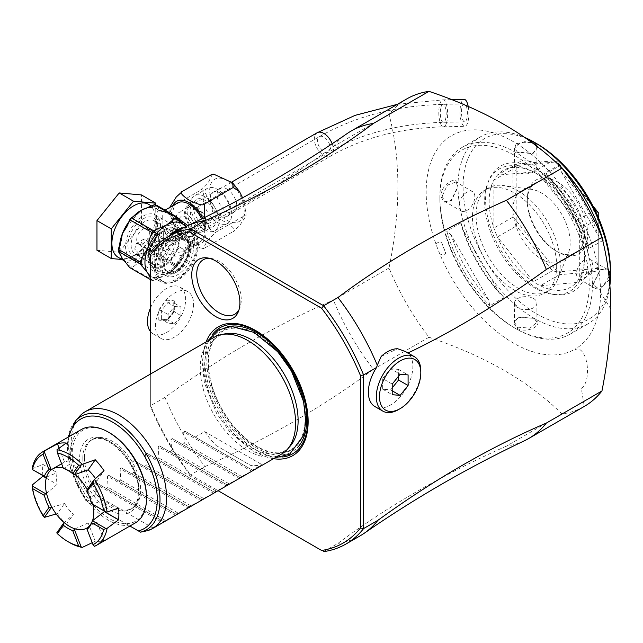 <?xml version="1.0" encoding="UTF-8"?>
<svg xmlns="http://www.w3.org/2000/svg" width="643" height="643" viewBox="0 0 643 643"><rect width="100%" height="100%" fill="white"/><g stroke="black" fill="none" stroke-linecap="round" stroke-linejoin="round"><path stroke-width="0.48" stroke-dasharray="3.21 2.41" d="M584.479 258.96A70.593 40.758 60 0 1 552.369 294.269A70.593 40.758 60 0 1 484.637 201.315A70.593 40.758 60 0 1 487.924 182.644A70.593 40.758 60 0 1 534.558 172.493A70.593 40.758 60 0 1 584.479 258.96L584.479 256.364A67.419 38.926 -120 0 0 579.713 229.615A67.419 38.926 -120 0 0 576.257 220.71L540.265 175.933L559.33 164.921L593.899 207.922M534.558 172.493L536.809 173.795A67.419 38.926 -120 0 1 540.265 175.933A67.419 38.926 -120 0 1 576.257 220.71L594.896 209.948M559.33 164.921L557.529 161.899L592.814 205.8M536.809 173.795A67.419 38.926 -120 0 0 533.352 171.946L497.36 175.161A67.419 38.926 -120 0 0 493.904 180.072L493.904 228.064L512.969 217.053L516.152 220.525A67.419 38.926 -120 0 0 516.208 220.678L516.425 225.966L552.417 270.735L557.401 271.925A67.419 38.926 -120 0 0 557.529 271.997L559.33 274.73L595.322 271.515L598.721 268.316A67.419 38.926 -120 0 0 598.778 268.227L598.778 218.604L579.713 229.615L579.713 277.607A67.419 38.926 -120 0 0 584.479 256.364M516.152 220.525L516.152 165.597A67.419 38.926 60 0 1 516.208 165.508L557.401 161.835A67.419 38.926 60 0 1 557.529 161.899M598.778 213.307L598.778 268.227M598.721 268.316L557.529 271.997M557.401 271.925L516.208 220.678M527.276 199.483A42.695 24.651 -120 0 0 557.465 251.775A42.695 24.651 -120 0 0 587.654 234.341A42.695 24.651 -120 0 0 557.465 182.049A42.695 24.651 -120 0 0 527.276 199.483L527.276 201.315A40.453 23.357 -120 0 0 555.874 250.858A40.453 23.357 -120 0 0 576.104 252.86A40.453 23.357 -120 0 0 584.479 234.341A40.453 23.357 -120 0 0 566.821 193.639A40.453 23.357 -120 0 0 535.651 182.797A40.453 23.357 -120 0 0 527.276 201.315M512.969 217.053L512.969 169.069L493.904 180.072A67.419 38.926 -120 0 0 489.138 201.315A67.419 38.926 -120 0 0 493.904 228.064A67.419 38.926 -120 0 0 497.36 236.97L516.425 225.966M516.152 165.597L512.969 169.069M516.425 164.15L552.417 160.935L533.352 171.946A67.419 38.926 -120 0 0 497.36 175.161L516.425 164.15L516.208 165.508M557.401 161.835L552.417 160.935M588.024 258.414A72.434 41.819 -120 0 0 546.1 176.045A72.434 41.819 -120 0 0 488.961 180.112A72.434 41.819 -120 0 0 485.594 199.266A72.434 41.819 -120 0 0 555.086 294.639A72.434 41.819 -120 0 0 588.024 258.414M552.417 270.735L533.352 281.747L497.36 236.97A67.419 38.926 -120 0 0 533.352 281.747A67.419 38.926 -120 0 0 540.265 285.733A67.419 38.926 -120 0 0 576.257 282.518A67.419 38.926 -120 0 0 579.713 277.607L598.778 266.596M559.33 274.73L540.265 285.733L576.257 282.518L595.322 271.515M610.537 271.41A104.27 60.201 60 0 1 536.809 313.977A104.27 60.201 60 0 1 463.073 186.269A104.27 60.201 60 0 1 536.809 143.702M609.894 285.371A107.871 62.275 60 0 1 588.2 323.726A107.871 62.275 60 0 1 534.446 318.486L534.261 318.381A107.871 62.275 60 0 1 457.993 186.269C459.022 173.361 440.841 183.93 440.833 196.179L443.983 202.143L450.856 200.881L457.993 186.269A107.871 62.275 60 0 1 480.329 136.895A107.871 62.275 60 0 1 524.391 137.272M592.42 284.801A107.871 62.275 60 0 1 570.084 334.183A107.871 62.275 60 0 1 516.152 328.838A107.871 62.275 60 0 1 439.876 196.726A107.871 62.275 60 0 1 462.221 147.351A107.871 62.275 60 0 1 545.336 176.246A107.871 62.275 60 0 1 592.42 284.801M609.371 279.681L599.38 289.937L593.376 284.254L600.514 269.642L608.045 268.758M534.261 318.381L518.676 316.975L514.448 322.32L517.736 327.191L529.993 328.115L536.921 322.32L534.261 318.381L518.041 317.256L513.516 322.585L517.101 328.292C527.694 334.352 545.762 324.08 534.446 318.486M488.455 299.63A105.621 60.981 60 0 1 451.322 235.322L488.455 299.63L489.853 305.722L504.152 297.468A107.863 62.275 60 0 1 461.047 222.799L446.748 231.062A107.871 62.275 -120 0 0 489.853 305.73M442.103 196.179L444.675 201.46L451.45 200.455L457.993 187.009L455.911 182.001L447.399 185.136L442.103 196.179L440.833 196.179M537.861 147.183L533.32 153.267L517.093 152.134L515.196 144.088L529.06 140.576M602.724 240.562L588.731 248.64A107.871 62.275 -120 0 0 545.626 173.972L559.619 165.894M536.366 146.025L536.921 148.203L532.693 153.548L517.744 152.512L514.448 148.203L520.219 142.77L531.616 142.441M514.448 167.373A11.236 6.486 0 0 1 521.385 161.377A11.236 6.486 0 0 1 533.626 162.783A11.236 6.486 180 0 1 536.921 167.373A11.236 6.486 180 0 1 529.985 173.361A11.236 6.486 180 0 1 517.736 171.954A11.236 6.486 0 0 1 514.448 167.373L514.448 148.203M609.034 276.53L603.046 286.239L595.458 288.522L593.376 283.515L599.967 270.036L606.695 269.055L608.302 270.623M590.097 259.475A11.236 6.486 -60 0 0 581.441 262.489A11.236 6.486 -60 0 0 576.53 273.789A11.236 6.486 120 0 0 578.861 278.933A11.236 6.486 120 0 0 587.517 275.927A11.236 6.486 120 0 0 592.42 264.619A11.236 6.486 -60 0 0 590.097 259.475L606.695 269.055M439.876 198.566L439.876 198.566A105.621 60.981 60 0 1 514.561 155.445A105.621 60.981 60 0 1 589.245 284.801A105.621 60.981 60 0 1 514.561 327.922A105.621 60.981 60 0 1 439.876 198.566L439.876 196.726L439.876 198.566M406.73 98.942A177.532 102.502 -120 0 0 389.023 114.422C400.822 158.813 400.822 210.012 389.023 268.027A177.532 102.502 -120 0 0 428.977 337.229C485.023 355.965 529.366 381.564 562.006 414.028A177.532 102.502 60 0 0 584.262 406.44L581.336 388.284C583.764 386.861 585.556 383.767 586.713 379C590.017 361.213 581.931 345.098 575.131 349.824L575.027 349.165A123.311 71.196 60 0 1 439.82 253.993A123.311 71.196 60 0 1 436.034 244.227A123.311 71.196 60 0 1 492.634 132.603A123.311 71.196 60 0 1 600.562 292.71A123.311 71.196 60 0 1 575.027 349.165M524.375 440.785A177.532 102.502 60 0 1 506.387 446.138L562.006 414.028M506.387 446.138C442.979 474.381 386.837 506.797 337.953 543.383L323.646 551.646M389.023 268.027L333.412 300.136C277.262 324.193 221.12 356.608 164.97 397.382A177.532 102.502 -120 0 0 204.924 466.585L190.625 474.839L321.854 550.609M204.924 466.585C268.3 438.357 324.442 405.942 373.366 369.339A177.532 102.502 60 0 1 333.412 300.136M428.977 337.229L373.366 369.339M150.671 252.04L166.111 243.287A29.216 16.871 -60 0 0 163.081 281.658L161.489 280.742A29.216 16.871 120 0 0 176.094 279.295A29.216 16.871 -60 0 0 195.183 253.551A29.216 16.871 -60 0 0 190.706 230.146A29.216 16.871 -60 0 0 180.337 229.647M389.023 114.422L333.412 146.532C285.283 181.366 238.344 209.602 192.578 231.231A29.216 16.871 -60 0 1 196.694 254.732A29.216 16.871 -60 0 1 177.685 280.211A29.216 16.871 -60 0 1 163.081 281.658M164.97 397.382L150.671 405.645L150.671 406.947L150.671 373.929L150.671 405.645A177.532 102.502 60 0 0 190.617 474.847L189.492 474.188A175.29 101.2 60 0 1 150.671 406.955M193.575 304.067A26.966 15.569 -60 0 1 181.8 331.209A26.966 15.569 -60 0 1 161.023 338.435A26.966 15.569 -60 0 1 155.437 326.089A26.966 15.569 -60 0 1 167.212 298.947A26.966 15.569 -60 0 1 187.989 291.721A26.966 15.569 -60 0 1 193.575 304.067M182.676 228.305A177.532 102.502 -120 0 0 164.97 243.777M333.412 146.532A177.532 102.502 60 0 1 347.043 133.631M166.111 243.287L180.828 234.325C188.415 230.837 192.329 229.808 192.578 231.231L190.706 230.146M171.858 234.55A29.216 16.871 120 0 0 156.297 260.069A29.216 16.871 120 0 0 161.489 280.742M183.761 227.686A30.559 17.642 -60 0 1 191.373 228.972A30.559 17.642 -60 0 1 196.059 253.463A30.559 17.642 -60 0 1 176.094 280.396A30.559 17.642 120 0 1 160.814 281.915A30.559 17.642 120 0 1 168.458 236.503M184.252 224.857L184.268 225.412C191.413 231.11 194.829 236.351 194.532 241.133C194.829 246.14 191.405 250.44 184.268 254.025L184.967 250.553L183.175 251.349C173.891 254.282 167.542 250.617 164.142 240.361L163.531 238.183L162.751 219.11C162.607 214.36 162.872 211.684 163.531 211.089L177.38 217.816M187.852 225.629L194.532 237.46L185.883 250.055L184.967 250.553L184.059 253.599A2.25 0.916 -9.7 0 1 184.276 253.487M201.629 218.974A22.473 12.973 60 0 1 204.699 231.593A22.473 12.973 60 0 1 200.045 241.881A22.473 12.973 60 0 1 182.725 235.86A22.473 12.973 60 0 1 172.919 213.243A22.473 12.973 60 0 1 177.572 202.955M165.098 210.157L163.025 211.322M171.552 206.95L169.72 206.893L169.865 213.942L171.552 206.95L200.158 190.441C201.862 187.893 205.085 191.582 209.843 201.492C213.564 213.002 214.006 218.773 211.169 218.813C212.391 216.972 217.382 218.162 226.143 222.374C234.181 227.702 236.528 230.757 233.184 231.528L239.469 225.854L246.028 215.919L244.195 215.863L245.883 208.871L242.572 197.819M204.53 217.551L211.314 230.998L215.59 232.38L207.44 240.353L203.317 248.56L204.587 248.037L202.079 248.656L183.175 240.008L182.564 235.33L176.198 231.183L169.865 213.942M204.587 248.037L233.184 231.528M215.59 232.38L244.195 215.863M212.439 174.261L208.308 182.467L200.158 190.441M182.564 235.33L211.169 218.813M226.947 189.026A13.929 8.046 -120 0 0 219.978 188.335A13.929 8.046 -120 0 0 217.84 199.499A13.929 8.046 -120 0 0 226.947 211.772A13.929 8.046 -120 0 0 233.907 212.463A13.929 8.046 -120 0 0 236.045 201.299A13.929 8.046 -120 0 0 226.947 189.026M220.083 192.98A13.929 8.046 60 0 1 229.189 205.262A13.929 8.046 60 0 1 227.051 216.426A13.929 8.046 60 0 1 220.083 215.735A13.929 8.046 60 0 1 210.984 203.461A13.929 8.046 60 0 1 213.114 192.289A13.929 8.046 60 0 1 220.083 192.98M207.295 188.391A20.222 11.678 60 0 0 204.201 204.595A20.222 11.678 60 0 0 217.414 222.414A20.222 11.678 -120 0 0 227.526 223.418A20.222 11.678 -120 0 0 230.62 207.215A20.222 11.678 -120 0 0 217.414 189.388A20.222 11.678 60 0 0 207.295 188.391L194.588 195.729A20.222 11.678 -120 0 0 191.485 211.933A20.222 11.678 -120 0 0 204.699 229.76A20.222 11.678 -120 0 0 214.81 230.757A20.222 11.678 -120 0 0 217.913 214.553A20.222 11.678 -120 0 0 204.699 196.726A20.222 11.678 -120 0 0 194.588 195.729M216.016 219.777A16.011 9.243 -120 0 0 208.702 203.325A16.011 9.243 -120 0 0 196.211 199.692A16.011 9.243 -120 0 0 193.374 206.708A16.011 9.243 -120 0 0 200.045 222.47A16.011 9.243 -120 0 0 212.19 227.365A16.011 9.243 -120 0 0 216.016 219.777M187.306 206.194A14.829 8.56 60 0 0 184.678 212.688A14.829 8.56 -120 0 0 190.85 227.3A14.829 8.56 -120 0 0 202.103 231.834A14.829 8.56 -120 0 0 205.647 224.801A14.829 8.56 60 0 0 198.872 209.562A14.829 8.56 60 0 0 187.306 206.194L196.211 199.692M185.626 213.243A13.487 7.788 60 0 1 188.423 207.07A13.487 7.788 60 0 1 198.816 210.679A13.487 7.788 60 0 1 204.699 224.254A13.487 7.788 -120 0 1 201.902 230.427A13.487 7.788 -120 0 1 191.518 226.81A13.487 7.788 -120 0 1 185.626 213.243M192.37 235.925A13.487 7.788 -120 0 1 181.977 232.316A13.487 7.788 -120 0 1 176.094 218.749A13.487 7.788 60 0 1 178.891 212.576A13.487 7.788 60 0 1 189.275 216.185A13.487 7.788 60 0 1 195.167 229.752A13.487 7.788 -120 0 1 192.37 235.925L201.902 230.427M185.626 216.908A8.986 5.192 -120 0 0 181.133 216.466A8.986 5.192 -120 0 0 179.759 223.668A8.986 5.192 -120 0 0 185.626 231.593A8.986 5.192 -120 0 0 190.127 232.035A8.986 5.192 -120 0 0 191.501 224.833A8.986 5.192 -120 0 0 185.626 216.908M170.13 225.862L166.248 225.066L164.97 228.836C164.978 233.739 166.698 237.637 170.13 240.538L175.234 240.635L177.685 236.174C176.905 231.729 174.39 228.289 170.13 225.862M187.539 241.864A24.723 14.275 120 0 0 182.419 230.548A24.723 14.275 120 0 0 163.37 237.171A24.723 14.275 120 0 0 152.576 262.047A24.723 14.275 120 0 0 157.696 273.363A24.723 14.275 120 0 0 176.745 266.741A24.723 14.275 120 0 0 187.539 241.864M160.525 226.272A24.723 14.275 120 0 0 155.405 214.955A24.723 14.275 120 0 0 136.356 221.578A24.723 14.275 120 0 0 125.562 246.454A24.723 14.275 120 0 0 130.682 257.771A24.723 14.275 120 0 0 149.731 251.148A24.723 14.275 120 0 0 160.525 226.272M170.057 233.61A22.473 12.973 -60 0 1 181.294 232.493A22.473 12.973 -60 0 1 184.734 250.505A22.473 12.973 -60 0 1 170.057 270.309A22.473 12.973 -60 0 1 158.821 271.418A22.473 12.973 -60 0 1 155.373 253.414A22.473 12.973 -60 0 1 170.057 233.61M163.7 229.937A22.473 12.973 -60 0 1 174.936 228.828A22.473 12.973 -60 0 1 178.384 246.832A22.473 12.973 -60 0 1 163.7 266.636A22.473 12.973 120 0 1 152.463 267.753A22.473 12.973 120 0 1 149.023 249.741A22.473 12.973 120 0 1 163.7 229.937M139.941 243.657L143.606 250.063L142.867 255.255L139.941 254.668L134.773 249.122L136.131 243.576L139.941 243.657M165.219 240.072L169.029 240.152L170.379 234.607L165.219 229.069L162.285 228.474L161.546 233.666L165.219 240.072M156.779 244.943L161.337 244.597L163.7 240.948L158.66 235L155.485 233.16L154.593 232.919L154.167 235.442C153.926 239.421 154.794 242.588 156.779 244.943M148.372 238.786C150.358 241.141 151.234 244.308 150.992 248.286L150.558 250.818L146.491 248.737L141.452 242.781L143.815 239.14L148.372 238.786M136.686 240.032A8.986 5.192 -60 0 1 140.608 230.982A8.986 5.192 -60 0 1 147.536 228.578A8.986 5.192 -60 0 1 149.401 232.694A8.986 5.192 -60 0 1 145.479 241.736A8.986 5.192 -60 0 1 138.55 244.147A8.986 5.192 -60 0 1 136.686 240.032M171.327 260.029A8.986 5.192 -60 0 1 175.25 250.987A8.986 5.192 -60 0 1 182.178 248.576A8.986 5.192 -60 0 1 184.043 252.691A8.986 5.192 -60 0 1 180.12 261.741A8.986 5.192 -60 0 1 173.192 264.144A8.986 5.192 -60 0 1 171.327 260.029M164.142 240.361A4.493 1.342 -18.6 0 0 159.48 241.953C158.901 247.756 158.17 251.63 157.286 253.559L176.359 264.57C177.026 262.513 179.019 259.37 182.331 255.142C171.785 258.301 164.166 253.905 159.48 241.953L159.327 239.317L163.531 238.183L158.845 239.349C157.021 230.58 156.201 223.836 156.394 219.11C156.201 214.047 157.021 211.25 158.845 210.727L162.687 211.443L163.531 211.089L159.255 211.025M148.79 204.386A30.559 17.642 -60 0 1 153.476 228.876A30.559 17.642 -60 0 1 133.511 255.81A30.559 17.642 -60 0 1 118.232 257.329M121.977 259.491L133.511 260.519L155.759 232.846L155.759 205.021M96.964 250.272L119.204 252.265L133.511 260.519M119.204 252.265L141.452 224.584L155.759 232.846M141.452 224.584L141.452 194.925M156.434 205.254A2.25 1.776 -35.1 0 0 154.207 206.266L159.223 210.888A2.25 1.808 137 0 1 158.845 210.727A30.559 17.642 -60 0 0 156.418 208.79C153.854 207.207 150.398 207.15 146.049 208.621M159.223 210.888L159.48 210.365A4.493 4.284 86.3 0 0 164.142 210.976M157.286 205.647L159.48 210.365C164.166 210.591 171.785 214.987 182.331 223.555L182.218 223.451M182.958 224.118L176.359 216.659M183.954 225.171A2.25 1.808 -43 0 0 184.268 225.412A30.559 17.642 -60 0 0 181.84 223.475L182.861 224.061M163.097 211.298L170.821 215.26L184.027 225.259L184.107 224.777M184.059 225.283A2.25 2.21 118.5 0 0 184.268 225.468L191.51 233.345L193.213 239.3A4.493 2.596 180 0 1 194.532 237.46M150.671 278.588L151.997 280.469A34.609 19.981 120 0 0 153.492 280.605L161.65 276.578L166.561 274.891L170.347 271.298L175.611 267.834L179.469 260.809L184.268 254.025A30.559 17.642 -60 0 1 166.561 274.891A30.559 17.642 -60 0 1 151.282 276.41A30.559 17.642 -60 0 1 150.671 276.024M151.997 280.469L150.671 279.705M159.255 239.043A2.25 0.932 -110.6 0 0 159.327 239.317L159.223 239.55C157.575 245.538 155.911 249.958 154.207 252.828A32.809 18.944 -60 0 1 151.161 256.26L156.434 253.495L157.286 253.559M151.161 256.26L141.138 260.214L134.291 266.001A32.809 18.944 -60 0 1 128.23 265.463M153.492 280.605L131.244 267.761L134.291 266.001M176.359 264.57L176.753 265.229L175.611 267.834M176.753 265.229A2.25 0.474 -158.8 0 1 176.962 265.567L176.278 267.247L154.384 254.604M153.372 254.99L154.207 252.828A2.25 0.474 -158.8 0 1 156.434 253.495M159.223 239.55L158.845 239.349A30.559 17.642 -60 0 1 141.138 260.214A30.559 17.642 -60 0 1 125.859 261.725A30.559 17.642 -60 0 1 124.147 260.487M183.954 253.832L182.331 255.142A4.493 2.588 -110.5 0 1 183.175 251.349M170.347 271.298L179.469 260.809L176.954 265.567A2.25 0.474 -158.8 0 1 176.455 265.672A32.809 18.944 -60 0 1 173.409 269.104M131.244 267.761A34.609 19.981 -60 0 1 129.749 267.625M405.444 351.528L407.807 353.071A31.459 18.165 -60 0 1 410.724 378.663A31.459 18.165 -60 0 1 390.614 404.986A31.459 18.165 -60 0 1 374.885 406.545M337.953 543.383A177.532 102.502 -120 0 0 360.201 535.796M189.492 474.188L218.09 490.697M273.54 458.684A74.387 42.944 60 0 1 202.947 360.86A74.387 42.944 60 0 1 206.122 341.915M381.211 356.399L397.687 348.747M400.147 408.651L398.564 409.575A31.459 18.165 120 0 0 420.811 371.043M392.206 384.088L382.673 378.59L390.614 368.704L400.147 374.21M392.206 387.914L390.614 389.891L382.673 389.184L382.673 378.59M390.614 368.704L398.564 369.412L398.564 376.187M382.673 389.184L392.206 394.681M390.614 389.891L392.206 390.807M398.564 369.412L408.096 374.917M305.079 418.4A68.311 39.44 -120 0 0 263.654 339.279A68.311 39.44 -120 0 0 210.43 348.032A68.311 39.44 -120 0 0 208.469 362.628A68.311 39.44 -120 0 0 249.894 441.749A68.311 39.44 -120 0 0 303.118 432.996A68.311 39.44 -120 0 0 305.079 418.4M290.081 446.242A66.108 38.17 60 0 1 237.669 437.344A66.108 38.17 60 0 1 204.619 366.647A66.108 38.17 60 0 1 206.516 352.525A66.108 38.17 60 0 1 225.171 333.805M214.215 337.245A67.419 38.926 -120 0 0 200.246 368.101A67.419 38.926 -120 0 0 229.68 435.954A67.419 38.926 -120 0 0 281.626 454.014M79.402 416.487A67.419 38.926 -120 0 0 71.212 442.601A67.419 38.926 -120 0 0 90.285 497.65L87.705 501.661L140.544 532.163M75.376 421.028A65.457 37.792 60 0 0 86.893 501.194L87.705 501.661M69.01 436.637A63.287 36.538 60 0 0 86.709 501.082L129.918 526.03M84.41 457.551A39.778 22.963 60 0 1 92.648 439.346A39.778 22.963 60 0 1 123.295 450.004A39.778 22.963 60 0 1 140.656 490.03A39.778 22.963 60 0 1 132.418 508.235A39.778 22.963 60 0 1 101.771 497.586A39.778 22.963 60 0 1 84.41 457.551M174.816 515.678L165.283 520.396L163.386 521.497L164.061 521.883L96.04 482.612L94.69 483.391L95.365 494.708L152.576 527.742L147.496 530.676M95.365 494.708L90.285 497.642M164.061 521.883L96.04 482.612L106.183 488.471L108.08 487.37L107.405 476.053L175.426 515.324M187.531 508.34L177.998 513.058L176.102 514.159L176.777 514.545L108.755 475.273L107.405 476.053M176.777 514.545L108.755 475.273L118.891 481.133L120.796 480.032L120.12 468.715L188.142 507.986M200.246 501.001L190.714 505.72L188.809 506.821L189.484 507.206L121.463 467.935L120.12 468.715M189.484 507.206L121.463 467.935L131.606 473.787L133.503 472.693L132.828 461.377L200.849 500.648M212.954 493.663L201.524 499.474L202.199 499.868L134.178 460.597L132.828 461.377M202.199 499.868L134.178 460.597L144.321 466.448L146.218 465.355L145.543 454.038L213.564 493.31M225.669 486.317L214.24 492.136L214.915 492.53L146.893 453.259L145.543 454.038M214.915 492.53L146.893 453.259L157.029 459.11L158.925 458.017L158.258 446.692L226.272 485.963M238.384 478.979L226.947 484.798L227.622 485.192L159.601 445.92L158.258 446.692M227.622 485.192L159.601 445.92L169.744 451.772L171.641 450.679L170.966 439.354L238.987 478.625M251.091 471.64L239.662 477.46L240.337 477.845L172.316 438.574L170.966 439.354M240.337 477.845L172.316 438.574L182.459 444.434L184.356 443.332L183.681 432.016L251.702 471.287M253.045 470.507L185.031 431.236L195.167 437.095L204.699 431.59A67.419 38.926 -120 0 0 216.185 445.567L250.416 465.323A67.419 38.926 -120 0 0 261.902 464.616L252.369 470.121L253.045 470.507L185.031 431.236L183.681 432.016M152.576 527.742L162.108 523.016M163.386 521.497L106.183 488.471M165.283 520.396L108.08 487.37M176.102 514.159L118.891 481.133M177.998 513.058L120.796 480.032M188.809 506.821L131.606 473.787M190.714 505.72L133.503 472.693M201.524 499.474L144.321 466.448M203.421 498.381L146.218 465.355M214.24 492.136L157.029 459.11M216.136 491.043L158.925 458.017M226.947 484.798L169.744 451.772M228.844 483.705L171.641 450.679M239.662 477.46L182.459 444.434M241.559 476.367L184.356 443.332M252.369 470.121L195.167 437.095M204.699 431.59L261.902 464.616M216.185 445.567L250.416 465.323M146.54 497.095A52.589 30.358 60 0 1 109.358 518.563A52.589 30.358 60 0 1 72.169 454.159A52.589 30.358 60 0 1 109.358 432.691M135.368 522.888A53.932 31.137 60 0 1 93.806 508.436A53.932 31.137 60 0 1 70.264 454.159A53.932 31.137 60 0 1 81.436 429.468M42.896 475.603A53.932 31.137 60 0 1 42.615 470.121A53.932 31.137 60 0 1 42.96 464.439L57.139 472.629A34.159 19.724 -120 0 0 57.139 484.388L46.529 493.366M32.15 485.063A53.932 31.137 -120 0 0 44.785 517.623M69.629 542.596A53.932 31.137 60 0 1 56.994 532.822L66.261 524.511A53.932 31.137 60 0 1 57.444 513.54L64.541 503.453A34.159 19.724 -120 0 0 73.358 514.416L64.187 522.59M92.23 542.684L95.244 541.237A53.932 31.137 60 0 0 104.062 540.45L96.964 522.172L87.287 527.79M94.473 546.317L104.062 540.45M46.24 478.095L57.139 484.388M46.529 477.082L57.139 472.629M32.15 468.779L42.96 464.439M118.545 508.083L104.367 499.892L92.439 504.208M104.463 511.153A34.159 19.724 -120 0 0 104.367 499.892M92.889 504.466A34.159 19.724 -120 0 0 92.729 503.758A34.159 19.724 60 0 0 87.287 489.725A34.159 19.724 -120 0 0 87.199 489.564M86.918 528.61L93.581 545.803M75.078 528.876L88.147 522.96A34.159 19.724 -120 0 0 96.964 522.172M88.147 522.96L95.244 541.237M66.261 524.511L73.358 514.416M51.97 507.399L64.541 503.453M75.07 474.534A34.159 19.724 -120 0 0 64.187 468.249L73.358 461.32A34.159 19.724 -120 0 0 64.541 462.108L61.607 463.772M63.239 467.975A34.159 19.724 60 0 1 64.187 468.249L63.456 468.152L56.785 450.968M92.729 520.042A34.159 19.724 60 0 1 92.19 521.537A34.159 19.724 60 0 1 91.861 522.301M57.074 466.368L51.97 469.334M59.132 448.163L64.541 462.108M73.358 461.32L66.261 443.043M86.918 489.966L96.964 480.827A34.159 19.724 -120 0 0 95.494 478.561M96.964 480.827L104.062 470.74M238.979 309.83A31.459 18.165 -120 0 0 239.783 308.166A31.459 18.165 -120 0 0 241.246 299.847A31.459 18.165 -120 0 0 211.065 258.422A31.459 18.165 -120 0 0 209.216 258.285M150.671 307.491A26.966 15.569 -60 0 1 180.048 287.14A26.966 15.569 -60 0 1 185.626 299.477A26.966 15.569 120 0 1 173.859 326.62A26.966 15.569 120 0 1 153.074 333.846A26.966 15.569 120 0 1 150.671 331.836M174.325 300.836L174.325 311.18L166.561 320.841L158.797 320.142L161.385 319.282L161.385 310.657L167.855 302.612L174.325 303.191L174.325 311.815L167.855 319.86L160.863 319.121L167.413 319.708L174.51 323.702L168.04 323.124L168.04 314.499L174.51 306.454L167.855 302.612L166.561 300.144L174.325 300.836L173.787 302.194L174.325 303.191L180.972 307.032L180.972 315.657L174.51 323.702M158.797 320.142L158.797 309.797L161.385 310.657L168.04 314.499M166.561 320.841L167.413 319.708M174.325 311.18L174.325 311.815L174.325 311.18L174.325 311.815L180.972 315.657M174.51 306.454L180.972 307.032M168.04 323.124L161.385 319.282M561.323 171.81L598.456 236.118A105.621 60.981 -120 0 0 561.323 171.81L559.924 165.717M603.038 240.378L598.456 236.118M545.626 173.972L550.199 178.232L587.332 242.54L588.731 248.64M550.199 178.232A105.621 60.981 60 0 1 587.332 242.54M461.272 211.049A11.236 6.486 -60 0 0 469.929 208.035A11.236 6.486 -60 0 0 474.831 196.726A11.236 6.486 120 0 0 472.509 191.582A11.236 6.486 120 0 0 463.852 194.596A11.236 6.486 120 0 0 458.941 205.905A11.236 6.486 -60 0 0 461.272 211.049L444.675 201.46M536.921 303.15A11.236 6.486 0 0 1 529.985 309.146A11.236 6.486 0 0 1 517.736 307.74A11.236 6.486 180 0 1 514.448 303.15A11.236 6.486 180 0 1 521.385 297.154A11.236 6.486 180 0 1 533.626 298.561A11.236 6.486 0 0 1 536.921 303.15L536.921 322.32M461.047 222.799L462.446 228.9A105.621 60.981 -120 0 0 499.579 293.208L504.152 297.468M499.579 293.208L462.446 228.9M451.322 235.322L446.748 231.062M531.367 189.339A40.453 23.357 60 0 0 521.352 191.059A40.453 23.357 60 0 0 512.969 209.57A40.453 23.357 -120 0 0 530.628 250.28A40.453 23.357 -120 0 0 561.797 261.114A40.453 23.357 -120 0 0 568.291 253.302A40.453 23.357 -120 0 0 570.18 242.604A40.453 23.357 60 0 0 531.367 189.339L503.156 185.497A59.55 34.384 60 0 1 560.286 263.903A59.55 34.384 -120 0 1 557.521 279.657L568.291 253.302M557.521 279.657A59.55 34.384 -120 0 1 547.957 291.166A59.55 34.384 -120 0 1 502.062 275.212A59.55 34.384 -120 0 1 476.069 215.284A59.55 34.384 60 0 1 488.407 188.021A59.55 34.384 60 0 1 503.156 185.497M556.669 265.993A59.55 34.384 60 0 1 544.34 293.256A59.55 34.384 60 0 1 498.446 277.302A59.55 34.384 60 0 1 472.452 217.374A59.55 34.384 60 0 1 484.782 190.111A59.55 34.384 60 0 1 530.676 206.065A59.55 34.384 60 0 1 556.669 265.993M176.785 238.561L181.881 236.238A22.473 12.973 -60 0 1 188.921 236.897A22.473 12.973 -60 0 1 193.575 247.185A22.473 12.973 -60 0 1 183.769 269.803A22.473 12.973 -60 0 1 166.449 275.823A22.473 12.973 -60 0 1 161.795 265.535A22.473 12.973 -60 0 1 176.785 238.561L181.881 236.238M190.714 245.538A22.473 12.973 120 0 0 186.06 235.25A22.473 12.973 120 0 0 168.739 241.27A22.473 12.973 120 0 0 158.934 263.887A22.473 12.973 120 0 0 163.587 274.175A22.473 12.973 120 0 0 180.908 268.147A22.473 12.973 120 0 0 190.714 245.538M177.685 271.587A18.655 10.77 -60 0 1 168.362 272.511A18.655 10.77 -60 0 1 165.5 257.57A18.655 10.77 -60 0 1 177.685 241.133A18.655 10.77 -60 0 1 187.009 240.209A18.655 10.77 -60 0 1 189.87 255.15A18.655 10.77 -60 0 1 177.685 271.587M466.448 119.839A8.986 2.942 -91.3 0 0 467.164 109.816A8.986 2.942 -91.3 0 0 464.246 103.853A8.986 2.942 -91.3 0 0 462.462 105.846A8.986 2.942 -91.3 0 0 461.746 115.869A8.986 2.942 -91.3 0 0 464.664 121.832A8.986 2.942 -91.3 0 0 466.448 119.839M202.722 223.788A8.986 5.192 -120 0 0 200.166 213.613A8.986 5.192 -120 0 0 192.257 210.044A8.986 5.192 -120 0 0 190.778 211.869A8.986 5.192 -120 0 0 193.334 222.044A8.986 5.192 -120 0 0 201.251 225.613A8.986 5.192 -120 0 0 202.722 223.788M187.796 208.895A13.487 7.788 60 0 1 190.015 206.154A13.487 7.788 60 0 1 201.878 211.499A13.487 7.788 60 0 1 205.712 226.77A13.487 7.788 60 0 1 203.493 229.503A13.487 7.788 60 0 1 191.63 224.158A13.487 7.788 60 0 1 187.796 208.895M468.225 106.553A13.487 4.413 88.7 0 1 467.445 123.335A13.487 4.413 88.7 0 1 464.768 126.325A13.487 4.413 88.7 0 1 460.388 117.38A13.487 4.413 88.7 0 1 461.457 102.35A13.487 4.413 88.7 0 1 464.133 99.36M517.101 152.142L517.744 152.512M436.034 244.227C437.77 242.081 439.675 241.599 441.757 242.773A115.716 66.808 -120 0 0 445.816 253.238C444.715 254.7 442.714 254.958 439.82 253.993M441.757 242.773L445.816 253.238M610.85 309.026L600.562 292.718M194.532 241.133A4.493 2.596 180 0 1 193.213 239.3L192.225 243.593C192.948 243.826 190.842 245.98 185.883 250.055L200.045 241.881M202.633 218.483A24.394 14.082 60 0 1 206.057 232.38A24.394 14.082 60 0 1 188.809 242.339A24.394 14.082 60 0 1 171.552 212.455A24.394 14.082 60 0 1 172.822 205.696M244.195 210.357A24.394 14.082 60 0 1 226.947 220.316A24.394 14.082 60 0 1 209.69 190.441A24.394 14.082 60 0 1 226.947 180.482A24.394 14.082 60 0 1 244.195 210.357M143.043 218.933A21.348 12.33 -60 0 1 158.138 227.646A21.348 12.33 -60 0 1 143.043 253.792A21.348 12.33 -60 0 1 127.949 245.079A21.348 12.33 -60 0 1 143.043 218.933M163.7 265.72A21.348 12.33 -60 0 1 148.605 257.007A21.348 12.33 -60 0 1 163.7 230.853A21.348 12.33 -60 0 1 178.794 239.574A21.348 12.33 -60 0 1 163.7 265.72M162.108 231.777A19.105 11.027 -60 0 1 171.665 230.829A19.105 11.027 -60 0 1 174.591 246.132A19.105 11.027 -60 0 1 162.108 262.963A19.105 11.027 -60 0 1 152.56 263.911A19.105 11.027 -60 0 1 149.634 248.608A19.105 11.027 -60 0 1 162.108 231.777M144.635 252.876A19.105 11.027 -60 0 1 135.078 253.824A19.105 11.027 -60 0 1 132.153 238.513A19.105 11.027 -60 0 1 144.635 221.682A19.105 11.027 -60 0 1 154.183 220.734A19.105 11.027 -60 0 1 157.109 236.045A19.105 11.027 -60 0 1 144.635 252.876M156.394 219.11A4.493 2.596 -0 0 0 162.751 219.11M148.871 207.496A30.559 17.642 -60 0 1 156.418 208.79L151.676 206.057M129.018 221.594A30.559 17.642 -60 0 1 133.005 216.836M120.474 254.499A30.559 17.642 -60 0 1 119.582 245.923M128.23 223.635A32.809 18.944 -60 0 1 134.291 216.096M153.372 205.077L154.207 206.274A32.809 18.944 -60 0 0 151.161 206.355M156.53 278.845A32.809 18.944 -60 0 1 150.671 278.371M119.791 253.455A32.809 18.944 -60 0 1 119.791 245.377M282.599 456.988A72.747 41.996 60 0 1 230.901 427.667A72.747 41.996 60 0 1 204.924 361.061A72.747 41.996 -120 0 1 212.11 334.915M227.485 326.829A70.682 40.806 -120 0 0 206.837 361.631A70.682 40.806 60 0 0 241.398 436.484A70.682 40.806 60 0 0 297.283 447.729M271.804 345.532A68.994 39.834 -120 0 0 208.035 362.322A68.994 39.834 60 0 0 256.822 446.821A68.994 39.834 60 0 0 305.602 418.657A68.994 39.834 -120 0 0 303.247 399.994M94.69 483.391L162.711 522.663M82.818 458.467A39.778 22.963 -120 0 0 100.179 498.502A39.778 22.963 -120 0 0 130.834 509.16A39.778 22.963 -120 0 0 139.073 490.947A39.778 22.963 -120 0 0 121.712 450.92A39.778 22.963 -120 0 0 91.057 440.262A39.778 22.963 -120 0 0 82.818 458.467M139.073 492.779A42.02 24.265 -120 0 0 109.358 441.315A42.02 24.265 -120 0 0 79.644 458.467A42.02 24.265 -120 0 0 109.358 509.939A42.02 24.265 -120 0 0 139.073 492.779M158.797 309.797L166.561 300.144M517.101 328.292L517.736 327.191M174.824 271.772A20.898 12.064 -60 0 1 160.043 263.244A20.898 12.064 -60 0 1 174.824 237.645A20.898 12.064 -60 0 1 189.605 246.181A20.898 12.064 -60 0 1 174.824 271.772M176.415 270.856A18.655 10.77 -60 0 1 167.084 271.78A18.655 10.77 -60 0 1 164.23 256.83A18.655 10.77 -60 0 1 176.415 240.402A18.655 10.77 -60 0 1 185.739 239.477A18.655 10.77 -60 0 1 188.6 254.419A18.655 10.77 -60 0 1 176.415 270.856M445.221 120.337A8.986 2.942 -91.3 0 0 445.937 110.315A8.986 2.942 -91.3 0 0 443.011 104.351A8.986 2.942 -91.3 0 0 441.227 106.344A8.986 2.942 -91.3 0 0 440.519 116.367A8.986 2.942 -91.3 0 0 443.437 122.323A8.986 2.942 -91.3 0 0 445.221 120.337M329.851 150.398A8.986 5.192 -120 0 0 327.295 140.214A8.986 5.192 -120 0 0 319.378 136.654A8.986 5.192 -120 0 0 317.907 138.478A8.986 5.192 -120 0 0 320.463 148.654A8.986 5.192 -120 0 0 328.372 152.222A8.986 5.192 -120 0 0 329.851 150.398M332.15 143.751A13.487 7.788 60 0 1 332.833 153.372A13.487 7.788 60 0 1 330.615 156.112A13.487 7.788 60 0 1 318.751 150.759A13.487 7.788 60 0 1 314.917 135.496A13.487 7.788 60 0 1 317.136 132.755M446.218 123.834A13.487 4.413 88.7 0 1 443.541 126.816A13.487 4.413 88.7 0 1 439.161 117.878A13.487 4.413 88.7 0 1 440.23 102.848A13.487 4.413 88.7 0 1 442.906 99.858A13.487 4.413 88.7 0 1 447.287 108.804A13.487 4.413 88.7 0 1 446.218 123.834M488.961 180.112L487.924 182.644M555.086 294.639L552.369 294.269M570.084 334.183L588.2 323.726M450.856 200.881L451.418 200.471M462.221 147.351L480.329 136.895M533.32 153.267L532.693 153.548M536.921 167.373L536.921 148.203M600.514 269.642L599.951 270.052M578.861 278.933L595.458 288.522M191.373 228.972L186.607 226.223M203.317 248.56L202.079 248.656M183.175 240.008L176.198 231.183M246.028 215.919L245.883 208.871M233.907 212.463L227.051 216.426M219.978 188.335L213.114 192.289M227.526 223.418L214.81 230.757M202.103 231.834L212.19 227.365M188.423 207.07L178.891 212.576M166.248 225.066L181.133 216.466M175.234 240.635L190.127 232.035M182.419 230.548L155.405 214.955M157.696 273.363L130.682 257.771M181.294 232.493L174.936 228.828M158.821 271.418L152.463 267.753M171.665 230.829C171.4 229.543 168.587 229.897 163.234 231.882C157.286 235.619 152.994 241.438 150.341 249.323C147.737 262.746 150.92 261.564 152.56 263.911L135.078 253.824C135.335 255.11 138.141 254.757 143.51 252.763C149.457 249.026 153.757 243.215 156.402 235.322C159.006 221.907 155.823 223.081 154.183 220.734L171.665 230.829M169.029 240.152L161.337 244.597M147.536 228.578L155.485 233.16M158.66 235L182.178 248.576M138.55 244.147L146.491 248.737M149.674 250.569L173.192 264.144M150.558 250.818L142.867 255.255M136.131 243.576L143.815 239.14M162.285 228.474L154.593 232.919M124.589 261.002L125.859 261.725L123.601 259.868M126.43 227.341L137.353 213.902M161.65 276.578C157.487 278.049 154.031 277.993 151.282 276.41L160.814 281.915M121.728 256.919C119.911 252.836 119.702 247.483 121.109 240.876M207.601 341.055L204.297 348.94L202.223 362.588L204.394 382.802L216.691 413.578L230.274 432.546L253.913 451.844L275.019 457.832M85.84 500.584L70.272 468.2L67.989 437.232M132.418 508.235L130.834 509.16C135.665 506.371 138.189 500.608 138.414 491.863C140.045 464.399 105.082 428.969 91.057 440.262L92.648 439.346M86.709 528.144L91.274 525.508M91.459 523.33L92.19 521.537M238.32 311.742L239.783 308.166M207.231 257.899L211.065 258.422M187.989 291.721L180.048 287.14M161.023 338.435L153.074 333.846M173.811 311.26L166.81 319.965M173.787 302.194L173.787 311.316M514.561 327.922L516.152 328.838M472.509 191.582L455.911 182.001M518.041 317.256L518.676 316.975M514.448 303.15L514.448 322.32M555.874 250.858L557.465 251.775M561.797 261.114L576.104 252.86M521.352 191.059L535.651 182.797M547.957 291.166L544.34 293.256M488.407 188.021L484.782 190.111M186.06 235.25L188.921 236.897M163.587 274.175L166.449 275.823M187.009 240.209L185.739 239.477C187.354 241.672 190.432 240.828 187.893 253.704C185.297 261.412 181.101 267.094 175.29 270.743C170.057 272.688 167.317 273.034 167.084 271.78L168.362 272.511M464.246 103.853L443.011 104.351C396.209 105.589 355 116.359 319.378 136.654L192.257 210.044M190.015 206.154L231.745 182.057M203.493 229.503L330.615 156.112C362.588 137.811 400.227 128.045 443.541 126.816L464.768 126.325M397.446 104.303L442.906 99.858L451.499 99.657M464.664 121.832L443.437 122.323C399.432 123.552 361.077 133.519 328.372 152.222L201.251 225.613"/><path stroke-width="0.96" d="M593.899 207.922L595.322 209.698L594.896 209.948M592.814 205.8L598.721 213.146L595.322 209.698M598.721 213.146A67.419 38.926 60 0 1 598.778 213.307L598.778 218.491M524.391 137.272A107.871 62.275 60 0 1 534.084 142.127L536.809 143.702A104.27 60.201 60 0 1 610.537 271.41L610.537 274.344A107.871 62.275 60 0 1 609.894 285.371M610.537 274.336A107.871 62.275 60 0 1 610.537 274.344L609.371 279.681M537.861 147.183L534.269 142.232A107.871 62.275 60 0 1 610.537 274.344L609.267 274.344L609.034 276.53M608.045 268.758L610.537 274.344L610.537 271.41M529.06 140.576L534.084 142.127M559.619 165.894L560.053 166.304M559.924 165.709A107.863 62.275 60 0 1 603.038 240.378L602.724 240.562M531.616 142.441L533.626 143.333L536.366 146.025M608.302 270.623L609.267 274.344M337.953 297.516C386.837 260.921 442.979 228.506 506.387 200.262A177.532 102.502 60 0 1 546.341 269.465L601.961 237.355C607.772 260.254 610.737 284.142 610.85 309.026C610.746 333.95 607.788 361.262 601.961 390.96A177.532 102.502 60 0 1 584.262 406.44L528.642 438.55A177.532 102.502 60 0 1 524.375 440.785C468.506 467.268 415.137 498.076 364.276 533.224A177.532 102.502 -120 0 0 377.907 520.316L363.6 528.578L363.6 374.973L376.573 367.483L377.272 365.192A177.532 102.502 -120 0 0 337.953 297.516L323.646 305.771L190.625 228.972L189.492 231.986L321.604 308.254A175.282 101.2 60 0 1 360.426 375.496L360.426 528.048A175.29 101.2 60 0 1 321.604 550.464L321.854 550.609M601.961 237.355A177.532 102.502 -120 0 0 562.006 168.153C529.462 135.745 485.119 110.146 428.977 91.354A177.532 102.502 -120 0 0 406.73 98.942L351.11 131.051A177.532 102.502 60 0 1 373.366 123.464C324.442 160.075 268.3 192.49 204.924 220.71A177.532 102.502 -120 0 0 186.936 226.063A177.532 102.502 -120 0 0 182.676 228.305L168.37 236.56A177.532 102.502 60 0 1 190.625 228.972L204.924 220.71M601.961 390.96L546.341 423.07A177.532 102.502 60 0 1 528.642 438.55M150.671 254.403L150.671 373.929L150.671 254.403A175.282 101.2 60 0 1 189.492 231.986M150.671 252.04A177.532 102.502 60 0 1 168.37 236.56M186.936 226.063C242.805 199.587 296.174 168.771 347.043 133.631A177.532 102.502 60 0 1 351.11 131.051M180.337 229.647A29.216 16.871 -60 0 0 176.094 231.593A29.216 16.871 120 0 0 171.858 234.55M168.458 236.503A30.559 17.642 120 0 1 176.094 230.491A30.559 17.642 -60 0 1 183.761 227.686M177.38 217.816L187.852 225.629M184.059 225.283L184.967 223.459L184.268 225.468M165.098 210.157L177.572 202.955A22.473 12.973 60 0 1 201.629 218.974M169.664 207.52L176.278 196.967L182.564 191.292C179.381 191.992 181.439 194.877 188.729 199.933C197.964 204.578 203.252 205.929 204.587 204L204.53 217.551M242.572 197.819L239.558 191.63L233.184 187.491L232.581 182.805L213.669 174.157L211.169 174.775L213.669 174.157M204.587 204L233.184 187.491M182.564 191.292L211.169 174.775M124.589 261.002L118.232 257.329A30.559 17.642 -60 0 1 113.546 232.838A30.559 17.642 -60 0 1 133.511 205.905A30.559 17.642 -60 0 1 148.79 204.386L151.676 206.057M155.759 205.021L155.759 203.18L133.511 201.195L111.263 228.868L111.263 258.534L121.977 259.491M155.759 203.18L141.452 194.925L119.204 192.94L133.511 201.195M119.204 192.94L96.964 220.613L111.263 228.868M96.964 220.613L96.964 250.272L111.263 258.534M151.997 232.557L150.478 236.479C149.618 238.473 148.742 242.403 147.842 248.27C144.739 252.763 142.802 256.083 142.039 258.221L140.52 262.143A34.609 19.981 120 0 0 140.52 264.136L118.272 251.292A34.609 19.981 -60 0 1 118.272 249.299L121.109 240.876L122.419 233.586L126.43 227.341L129.749 219.713A34.609 19.981 -60 0 1 131.244 217.848L153.492 230.692A34.609 19.981 120 0 0 151.997 232.557L129.749 219.713M131.244 217.848L137.353 213.902L141.138 210.309L154.384 204.699L176.278 217.334L176.753 216.988L176.359 216.659L157.286 205.647L154.384 204.699M182.861 224.061L176.455 219.118L175.611 217.921L176.278 217.334M175.611 217.921L166.561 224.986L153.492 230.692M182.218 223.451L183.175 221.972M173.409 219.199A32.809 18.944 -60 0 1 176.455 219.118A2.25 1.776 -35.1 0 0 176.753 216.988L176.359 216.659M140.52 264.136L147.842 273.219L150.671 278.588M118.272 251.292L122.419 258.542A30.559 17.642 -60 0 1 120.474 254.499M150.671 279.705L129.749 267.625L122.419 258.542A30.559 17.642 -60 0 0 124.147 260.487M140.52 262.143L118.272 249.299M373.366 123.464L428.977 91.354M562.006 168.153L506.387 200.262M546.341 269.465C498.92 303.777 452.744 331.643 407.807 353.071M420.811 372.876A29.216 16.871 120 0 0 400.147 360.948A29.216 16.871 120 0 0 379.491 396.731A29.216 16.871 120 0 0 400.147 408.651A29.216 16.871 120 0 0 420.811 372.876L420.811 371.043A31.459 18.165 120 0 0 414.293 356.64A31.459 18.165 120 0 0 398.564 358.191A31.459 18.165 120 0 0 378.012 385.921A31.459 18.165 120 0 0 382.834 411.126L374.885 406.545A31.459 18.165 -60 0 1 376.573 367.483M546.341 423.07C490.191 447.126 434.049 479.541 377.907 520.316M360.426 528.048L363.6 528.578A177.532 102.502 60 0 1 345.902 544.058L360.201 535.796A177.532 102.502 -120 0 0 364.276 533.224M345.902 544.058A177.532 102.502 60 0 1 323.646 551.646M218.09 490.697L321.604 550.464M206.122 341.915A74.387 42.944 60 0 1 264.683 336.683A74.387 42.944 60 0 1 308.142 421.591A74.387 42.944 60 0 1 273.54 458.684M191.743 274.931A34.055 19.66 60 0 1 207.231 257.899A34.055 19.66 60 0 1 239.903 302.74A34.055 19.66 60 0 1 238.32 311.742A34.055 19.66 60 0 1 211.451 313.655A34.055 19.66 60 0 1 191.743 274.931M321.604 308.254L323.646 305.771A177.532 102.502 60 0 1 363.6 374.973L360.426 375.496M377.272 365.192L381.211 356.399A31.459 18.165 -60 0 1 387.44 351.769A31.459 18.165 -60 0 1 397.687 348.747L405.444 351.528L414.293 356.64M398.564 409.575L398.564 409.575A31.459 18.165 120 0 1 382.834 411.126M392.206 384.088L400.147 374.21L408.096 374.917L408.096 385.511L400.147 395.397L392.206 394.681L392.206 384.088M398.564 376.187L398.564 380.005L392.206 387.914M392.206 390.807L400.147 395.397M398.564 380.005L408.096 385.511M221.208 334.609L225.171 333.805A66.108 38.17 60 0 1 273.283 358.617A66.108 38.17 60 0 1 298.111 420.626A66.108 38.17 60 0 1 296.214 434.756A66.108 38.17 60 0 1 290.081 446.242L287.405 449.264A67.419 38.926 -120 0 0 295.595 423.15A67.419 38.926 -120 0 0 270.269 359.911A67.419 38.926 -120 0 0 221.208 334.609A67.419 38.926 -120 0 0 214.215 337.245L85.181 411.737A67.419 38.926 -120 0 0 79.402 416.487L75.376 421.028A65.457 37.792 60 0 1 146.057 453.564A65.457 37.792 60 0 1 140.528 532.155L129.918 526.03M240.337 477.853L281.626 454.014A67.419 38.926 -120 0 0 287.405 449.264M140.544 532.163L147.496 530.676A67.419 38.926 -120 0 0 152.592 528.506A67.419 38.926 -120 0 0 166.561 497.65A67.419 38.926 -120 0 0 137.128 429.797A67.419 38.926 -120 0 0 85.181 411.737M152.592 528.506L240.337 477.845M63.384 525.235L57.42 533.722A51.689 29.843 -120 0 0 68.037 541.679A51.689 29.843 -120 0 0 78.663 545.995L72.699 530.612A35.453 20.472 60 0 1 63.384 525.235L63.456 523.346L64.187 522.59A34.159 19.724 60 0 1 51.97 507.399A34.159 19.724 60 0 1 46.529 493.366A34.159 19.724 60 0 1 46.529 477.082L45.524 477.122L32.182 469.422L32.15 468.779A53.932 31.137 60 0 1 42.663 451.852L81.436 429.468A53.932 31.137 60 0 1 108.402 432.136L109.358 432.691A52.589 30.358 60 0 1 146.54 497.095L146.54 498.18M108.402 432.136A53.932 31.137 60 0 1 146.54 498.196L146.54 498.196A53.932 31.137 60 0 1 135.368 522.888L96.595 545.272A53.932 31.137 60 0 1 94.473 546.317L93.01 544.709A51.689 29.843 -120 0 0 103.636 529.599L91.7 522.703A35.453 20.472 60 0 1 91.459 523.33A35.453 20.472 60 0 1 87.046 529.334L93.01 544.709M46.529 493.366L45.524 493.663L44.375 495.383L32.447 488.495L32.15 485.063L42.96 476.198A53.932 31.137 60 0 1 42.896 475.603M51.97 507.399L51.046 507.906L44.375 517.39L56.15 513.966M64.187 522.59A34.159 19.724 -120 0 0 75.07 528.876L74.508 529.719L81.171 546.912L82.264 547.41A53.932 31.137 60 0 1 69.629 542.596L68.037 541.679M82.264 547.41L92.23 542.684M104.463 511.153A34.159 19.724 -120 0 1 104.367 511.651L92.439 520.758L105.773 528.458L107.108 528.345A53.932 31.137 60 0 1 96.595 545.272M107.108 528.345L118.545 519.841A53.932 31.137 60 0 0 118.891 514.159A53.932 31.137 60 0 0 118.545 508.083L107.108 512.061A53.932 31.137 60 0 0 94.473 479.501L104.062 470.74A53.932 31.137 60 0 0 95.244 459.769L88.147 469.864L75.078 474.534A34.159 19.724 -120 0 1 87.199 489.564M42.96 476.198L46.24 478.095M42.663 451.852A53.932 31.137 60 0 1 44.785 450.807L57.444 443.831A53.932 31.137 60 0 1 66.261 443.043L56.994 449.714A53.932 31.137 60 0 1 82.264 464.302L95.244 459.769M105.773 511.908L91.7 503.573L105.773 511.908L107.108 512.061M103.636 510.462A51.689 29.843 -120 0 0 93.01 483.086L87.046 491.574L86.918 489.966L93.581 480.482L93.01 483.086M94.473 479.501L93.581 480.482M92.729 520.042A34.159 19.724 -120 0 0 92.889 504.466M104.367 511.651L118.545 519.841M105.773 528.458L103.636 529.599M75.07 528.876A34.159 19.724 -120 0 0 86.709 528.144A34.159 19.724 -120 0 0 87.287 527.79L87.046 529.334M57.42 533.722L56.785 532.83L63.456 523.346M81.171 546.912L78.663 545.995M32.447 488.495A51.689 29.843 -120 0 0 43.065 515.879L49.037 507.383A35.453 20.472 60 0 1 44.375 495.383M44.375 517.39L43.065 515.879M45.524 493.663L32.182 485.963M49.037 507.383L51.046 507.906M46.529 477.082A34.159 19.724 60 0 1 51.97 469.334A34.159 19.724 60 0 1 52.549 468.98A34.159 19.724 60 0 1 63.239 467.975M91.861 522.301A34.159 19.724 60 0 1 87.287 527.79M91.7 522.703L92.439 520.758M72.699 530.612L74.508 529.719M32.182 469.422L44.375 476.254A35.453 20.472 60 0 1 49.037 469.623L51.97 469.334M44.375 476.254L45.524 477.122M49.037 469.623L43.065 454.247L44.785 450.807M43.065 454.247A51.689 29.843 -120 0 0 32.447 469.366M51.046 469.261L44.375 452.077M61.607 463.772L57.074 466.368M57.444 443.831L59.132 448.163M56.994 449.714L57.42 452.969L63.384 468.345A35.453 20.472 60 0 1 72.699 473.722L78.663 465.235L81.171 465.042L82.264 464.302M78.663 465.235A51.689 29.843 -120 0 0 57.42 452.969M81.171 465.042L74.508 474.534L72.699 473.722M74.508 474.534L75.078 474.534M95.494 478.561A34.159 19.724 -120 0 0 88.147 469.864M87.046 491.574A35.453 20.472 60 0 1 91.7 503.573M209.216 258.285A31.459 18.165 -120 0 0 196.75 274.159A31.459 18.165 -120 0 0 213.974 309.122A31.459 18.165 -120 0 0 238.979 309.83M150.671 331.836A26.966 15.569 120 0 1 147.496 321.5A26.966 15.569 -60 0 1 150.671 307.491M603.038 240.378L602.587 239.976M451.499 99.657L464.133 99.36A13.487 4.413 88.7 0 1 468.225 106.553M534.269 142.232L533.626 143.333M150.671 276.024A30.559 17.642 -60 0 1 147.842 273.219A30.559 17.642 -60 0 1 147.842 248.27A30.559 17.642 -60 0 1 166.561 224.986A30.559 17.642 -60 0 1 181.84 223.475L186.607 226.223M172.822 205.696A24.394 14.082 60 0 1 186.607 201.388A24.394 14.082 60 0 1 202.633 218.483M133.005 216.836A30.559 17.642 -60 0 1 141.138 210.309A30.559 17.642 -60 0 1 148.871 207.496M119.582 245.923A30.559 17.642 -60 0 1 122.419 233.586A30.559 17.642 -60 0 1 129.018 221.594M150.478 236.479A32.809 18.944 -60 0 1 156.53 228.94M142.039 266.298A32.809 18.944 -60 0 1 142.039 258.221M212.11 334.915A72.747 41.996 -120 0 1 269.964 341.329A72.747 41.996 -120 0 1 307.796 420.45A72.747 41.996 60 0 1 282.599 456.988M297.283 447.729A70.682 40.806 60 0 0 306.799 419.349A70.682 40.806 -120 0 0 279.536 352.195A70.682 40.806 -120 0 0 227.485 326.829M303.247 399.994A68.994 39.834 -120 0 0 271.804 345.532M69.01 436.637A63.287 36.538 60 0 1 137.626 445.495A63.287 36.538 60 0 1 138.358 530.901M231.745 182.057L317.136 132.755A13.487 7.788 60 0 1 332.15 143.751M239.558 191.63L232.581 182.805M176.729 216.948L182.958 224.118M275.019 457.832L289.599 454.239L303.681 435.303L305.763 421.663L303.592 401.449L291.287 370.665L277.704 351.697L254.065 332.399L231.392 326.435L218.379 330.012L207.601 341.055M67.989 437.232L75.376 421.028M146.54 497.095L146.54 498.196M86.709 528.144L87.271 527.815M52.549 468.98L57.114 466.344M317.136 132.755L355.113 115.354L397.446 104.303"/></g></svg>
